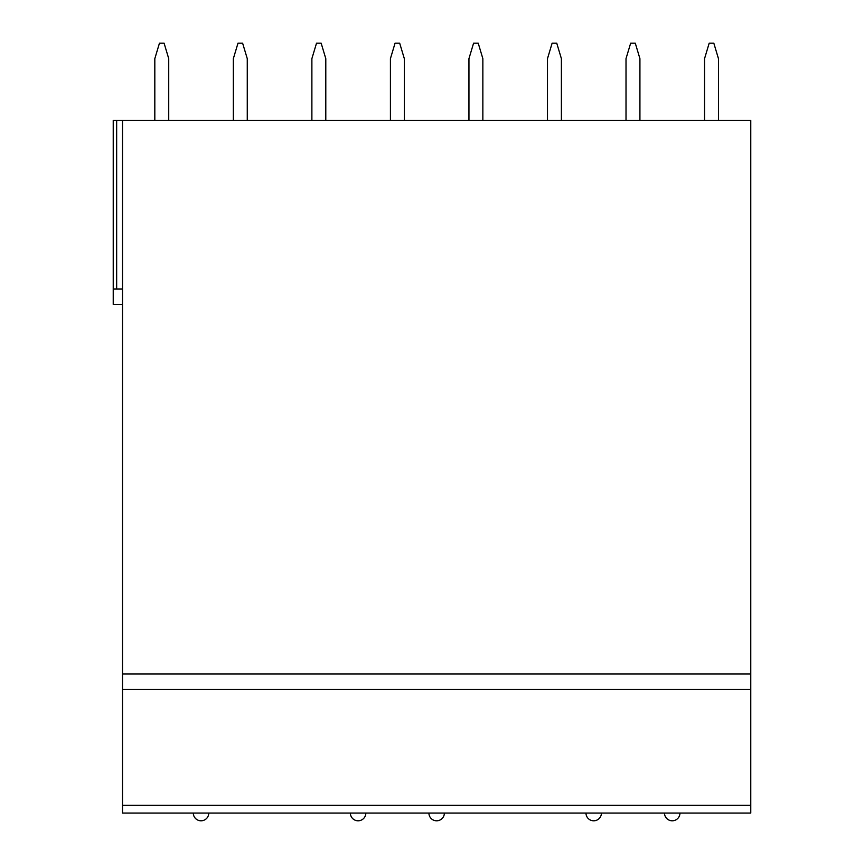 <?xml version="1.0" encoding="UTF-8"?>
<svg xmlns="http://www.w3.org/2000/svg" width="864" height="864" viewBox="0 0 864 864"><rect width="100%" height="100%" fill="white"/><g stroke="black" fill="none" stroke-linecap="round" stroke-linejoin="round"><path stroke-width="1.3" d="M750.773 805.345L750.773 813.067L122.504 813.067L122.504 120.496L750.773 120.496L750.773 805.345L122.504 805.345M122.504 304.463L113.227 304.463L113.227 120.496L122.504 120.496M168.728 120.496L168.728 58.655L164.095 43.2L159.451 43.2L154.818 58.655L154.818 120.496M247.266 120.496L247.266 58.655L242.622 43.2L237.989 43.2L233.345 58.655L233.345 120.496M325.793 120.496L325.793 58.655L321.16 43.2L316.516 43.2L311.882 58.655L311.882 120.496M404.33 120.496L404.33 58.655L399.686 43.2L395.053 43.2L390.42 58.655L390.42 120.496M482.857 120.496L482.857 58.655L478.224 43.2L473.58 43.2L468.947 58.655L468.947 120.496M561.395 120.496L561.395 58.655L556.751 43.2L552.118 43.2L547.484 58.655L547.484 120.496M639.922 120.496L639.922 58.655L635.288 43.2L630.655 43.2L626.011 58.655L626.011 120.496M718.459 120.496L718.459 58.655L713.826 43.2L709.182 43.2L704.549 58.655L704.549 120.496M113.227 288.997L122.504 288.997M750.773 689.396L122.504 689.396L750.773 689.396M750.773 813.067L122.504 813.067M116.662 120.496L116.662 288.997M750.773 673.942L122.504 673.942M193.309 813.067A7.733 7.733 0 0 0 201.042 820.8A7.733 7.733 0 0 0 208.764 813.067M350.374 813.067A7.733 7.733 0 0 0 358.106 820.8A7.733 7.733 0 0 0 365.839 813.067M428.911 813.067A7.733 7.733 0 0 0 436.633 820.8A7.733 7.733 0 0 0 444.366 813.067M585.976 813.067A7.733 7.733 0 0 0 593.708 820.8A7.733 7.733 0 0 0 601.43 813.067M664.502 813.067A7.733 7.733 0 0 0 672.235 820.8A7.733 7.733 0 0 0 679.968 813.067"/></g></svg>
